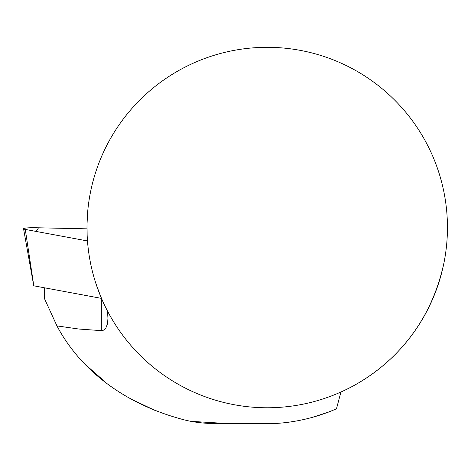 <?xml version="1.0" encoding="UTF-8"?>
<svg xmlns="http://www.w3.org/2000/svg" width="471" height="471" viewBox="0 0 471 471"><rect width="100%" height="100%" fill="white"/><g stroke="black" fill="none" stroke-linecap="round" stroke-linejoin="round"><path stroke-width="0.71" d="M95.289 281.605C100.099 295.505 104.168 305.32 107.5 311.043L107.93 318.007M444.065 262.323C436.635 297.107 421.339 326.792 398.178 351.372C375.605 375.375 350.318 387.945 340.922 392.013L336.482 408.799L329.459 411.795L310.607 417.907M87.141 234.988A180.228 180.228 0 0 0 270.943 407.733A180.228 180.228 0 0 0 447.45 227.54A180.228 180.228 0 0 0 263.495 47.347A180.228 180.228 0 0 0 87.141 234.988L87.023 224.149L87.665 211.926M269.318 423.553L228.57 423.623L191.891 421.398M101.336 298.361L101.336 330.642L78.875 329.035L56.938 325.903C82.843 374.557 129.79 404.707 179.339 418.501C205.274 426.361 228.294 422.758 256.171 423.629C284.137 424.854 310.907 419.914 336.482 408.799M56.938 325.903L44.351 298.343L44.351 287.799M84.021 363.353L105.71 382.399M132.11 399.608L155.73 410.753M101.336 330.642L102.978 330.471L105.581 328.717L107.547 323.671L107.93 318.414M101.501 298.39L33.8 285.809M86.994 228.841L35.613 227.734A11.445 1.207 0.9 0 0 23.55 228.771A11.445 1.207 0.9 0 0 25.275 229.418L87.488 240.952L36.202 231.444L38.522 227.799L86.994 228.841M25.275 229.418L33.806 285.844M33.759 285.826L23.55 228.771"/></g></svg>

